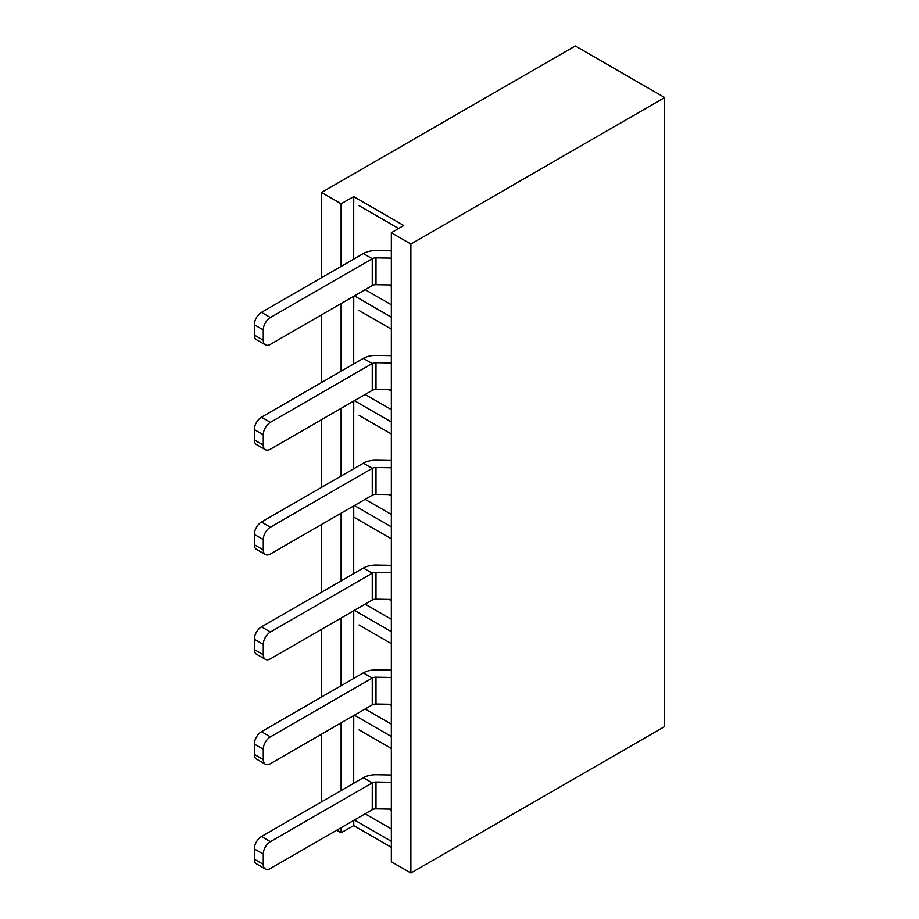 <?xml version="1.0" encoding="UTF-8"?>
<svg xmlns="http://www.w3.org/2000/svg" width="919" height="919" viewBox="0 0 919 919"><rect width="100%" height="100%" fill="white"/><g stroke="black" fill="none" stroke-linecap="round" stroke-linejoin="round"><path stroke-width="1.38" d="M391.345 600.716L389.093 599.418M391.345 599.452L375.997 599.188A5.054 2.918 0 0 0 372.264 600.038L270.416 658.843A10.109 5.836 120 0 1 265.361 659.348L256.424 654.19A10.109 5.836 -60 0 1 254.333 649.561L254.333 639.245A10.109 5.836 -60 0 1 261.478 626.861L363.338 568.057L372.264 573.215L270.416 632.019A10.109 5.836 120 0 0 263.271 644.403L263.271 654.719A10.109 5.836 120 0 0 265.361 659.348M391.345 565.334L376.376 565.07A17.691 10.212 0 0 0 363.338 568.057M391.345 572.629L375.997 572.365A5.054 2.918 0 0 0 372.264 573.215L372.264 600.038M321.535 192.462L341.11 203.765L353.735 196.609L403.74 225.488L391.345 232.771L391.345 861.758L410.885 873.05L664.667 726.538L664.667 97.54L575.305 45.95L321.535 192.462L321.535 277.687M321.535 314.838L321.535 382.522M321.535 419.673L321.535 487.357M321.535 524.508L321.535 592.192M321.535 629.331L321.535 697.027M321.535 734.166L321.535 801.85M391.345 526.84L354.412 505.519M353.735 505.909L353.735 517.087M353.723 517.087L391.345 538.81M391.345 631.663L354.412 610.354M353.735 610.744L353.735 621.922M359.065 625L391.345 643.633M391.345 736.498L354.412 715.177M353.735 715.579L353.735 726.757M359.065 729.835L391.345 748.468M353.735 820.414L353.735 825.607L341.11 832.763L341.11 827.697M391.345 847.318L353.735 825.607M391.345 841.333L354.412 820.012M359.065 520.165L353.7 517.075L353.7 573.617M391.345 828.949L365.142 813.82M341.11 203.765L341.11 266.384M341.11 303.534L341.11 371.219M341.11 408.369L341.11 476.053M341.11 513.193L341.11 580.888M341.11 618.027L341.11 685.723M341.11 722.862L341.11 790.547M353.735 196.609L353.735 202.594M353.735 296.251L353.735 307.428M353.735 401.075L353.735 412.263M336.722 830.225L341.11 832.763M391.345 232.771L410.885 244.052L410.885 873.05M664.667 97.54L410.885 244.052M391.345 619.291L365.142 604.162M391.345 724.115L365.142 708.997M359.065 205.672L398.605 228.498M391.345 317.17L354.412 295.849M359.065 310.507L391.345 329.14M391.345 422.005L354.412 400.684M359.065 415.342L391.345 433.975M391.345 514.456L365.142 499.327M391.345 304.786L365.142 289.657M391.345 409.621L365.142 394.492M391.345 705.551L389.093 704.253M391.345 704.287L375.997 704.023A5.054 2.918 0 0 0 372.264 704.873L270.416 763.678A10.109 5.836 120 0 1 265.361 764.183L256.424 759.014A10.109 5.836 -60 0 1 254.333 754.396L254.333 744.068A10.109 5.836 -60 0 1 261.478 731.696L363.338 672.892L372.264 678.05L270.416 736.854A10.109 5.836 120 0 0 263.271 749.226L263.271 759.553A10.109 5.836 120 0 0 265.361 764.183M391.345 670.158L376.376 669.905A17.691 10.212 0 0 0 363.338 672.892M391.345 677.464L375.997 677.2A5.054 2.918 0 0 0 372.264 678.05L372.264 704.873M391.345 810.374L389.093 809.076M391.345 809.122L375.997 808.858A5.054 2.918 0 0 0 372.264 809.708L270.416 868.512A10.109 5.836 120 0 1 265.361 869.006L256.424 863.849A10.109 5.836 -60 0 1 254.333 859.219L254.333 848.903A10.109 5.836 -60 0 1 261.478 836.52L363.338 777.727L372.264 782.885L270.416 841.678A10.109 5.836 120 0 0 263.271 854.061L263.271 864.377A10.109 5.836 120 0 0 265.361 869.006M391.345 774.993L376.376 774.728A17.691 10.212 0 0 0 363.338 777.727M391.345 782.299L375.997 782.023A5.054 2.918 0 0 0 372.264 782.885L372.264 809.708M391.345 495.881L389.093 494.583M391.345 494.629L375.997 494.353A5.054 2.918 0 0 0 372.264 495.215L270.416 554.008A10.109 5.836 120 0 1 265.361 554.513L256.424 549.355A10.109 5.836 -60 0 1 254.333 544.726L254.333 534.41A10.109 5.836 -60 0 1 261.478 522.026L363.338 463.222L372.264 468.38L270.416 527.184A10.109 5.836 120 0 0 263.271 539.568L263.271 549.884A10.109 5.836 120 0 0 265.361 554.513M391.345 460.499L376.376 460.235A17.691 10.212 0 0 0 363.338 463.222M391.345 467.794L375.997 467.53A5.054 2.918 0 0 0 372.264 468.38L372.264 495.215M391.345 391.046L389.093 389.748M391.345 389.794L375.997 389.53A5.054 2.918 0 0 0 372.264 390.38L270.416 449.184A10.109 5.836 120 0 1 265.361 449.678L256.424 444.52A10.109 5.836 -60 0 1 254.333 439.891L254.333 429.575A10.109 5.836 -60 0 1 261.478 417.192L363.338 358.387L372.264 363.545L270.416 422.349A10.109 5.836 120 0 0 263.271 434.733L263.271 445.049A10.109 5.836 120 0 0 265.361 449.678M391.345 355.664L376.376 355.4A17.691 10.212 0 0 0 363.338 358.387M391.345 362.959L375.997 362.695A5.054 2.918 0 0 0 372.264 363.545L372.264 390.38M391.345 286.223L389.093 284.924M391.345 284.959L375.997 284.695A5.054 2.918 0 0 0 372.264 285.545L270.416 344.349A10.109 5.836 120 0 1 265.361 344.843L256.424 339.685A10.109 5.836 -60 0 1 254.333 335.056L254.333 324.74A10.109 5.836 -60 0 1 261.478 312.357L363.338 253.564L372.264 258.721L270.416 317.526A10.109 5.836 120 0 0 263.271 329.898L263.271 340.225A10.109 5.836 120 0 0 265.361 344.843M391.345 250.83L376.376 250.577A17.691 10.212 0 0 0 363.338 253.564M391.345 258.136L375.997 257.86A5.054 2.918 0 0 0 372.264 258.721L372.264 285.545M375.997 572.365L375.997 599.188M263.271 644.403L254.333 639.245M270.416 632.019L261.478 626.861M263.271 654.719L254.333 649.561M353.7 726.734L353.7 783.287M353.7 202.582L353.7 259.124M353.7 307.406L353.7 363.958M353.7 412.24L353.7 468.782M353.7 621.91L353.7 678.452M375.997 677.2L375.997 704.023M263.271 749.226L254.333 744.068M270.416 736.854L261.478 731.696M263.271 759.553L254.333 754.396M375.997 782.023L375.997 808.858M263.271 854.061L254.333 848.903M270.416 841.678L261.478 836.52M263.271 864.377L254.333 859.219M375.997 467.53L375.997 494.353M263.271 539.568L254.333 534.41M270.416 527.184L261.478 522.026M263.271 549.884L254.333 544.726M375.997 362.695L375.997 389.53M263.271 434.733L254.333 429.575M270.416 422.349L261.478 417.192M263.271 445.049L254.333 439.891M375.997 257.86L375.997 284.695M263.271 329.898L254.333 324.74M270.416 317.526L261.478 312.357M263.271 340.225L254.333 335.056"/></g></svg>
